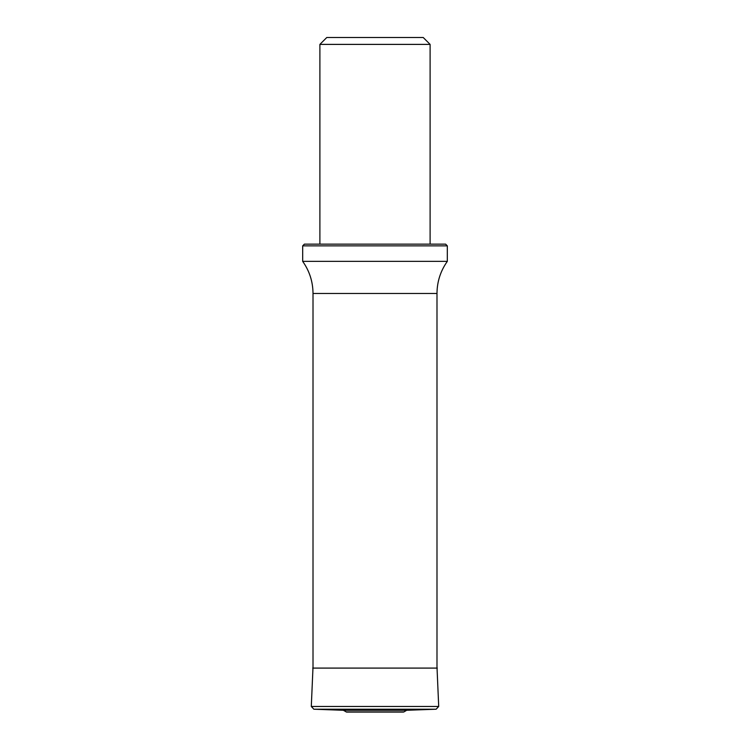<?xml version="1.0" encoding="UTF-8"?>
<svg xmlns="http://www.w3.org/2000/svg" width="750" height="750" viewBox="0 0 750 750"><rect width="100%" height="100%" fill="white"/><g stroke="black" fill="none" stroke-linecap="round" stroke-linejoin="round"><path stroke-width="1.12" d="M319.894 44.391L430.106 44.391L423.216 37.5L326.784 37.5L319.894 44.391L319.894 244.134M302.681 245.859L304.397 244.134L445.603 244.134L447.319 245.859L302.681 245.859L302.681 261.356C309.478 270.984 312.919 281.691 313.012 293.484L313.012 668.091M447.319 245.859L447.319 261.356L302.681 261.356M313.012 666.947L311.297 706.453L313.866 709.219L343.341 710.278L406.659 710.278L436.134 709.219L438.703 706.453L436.988 666.947M346.594 712.069L403.406 712.069L346.594 712.069L343.341 710.278M436.988 668.091L436.988 293.484L313.012 293.484M312.703 668.091L437.297 668.091M311.297 706.453L438.703 706.453M313.866 709.219L436.134 709.219M346.088 711.928L403.912 711.928L406.659 710.278M430.106 44.391L430.106 244.134M436.988 293.484C437.081 281.691 440.522 270.984 447.319 261.356M403.406 712.069L403.912 711.928"/></g></svg>
